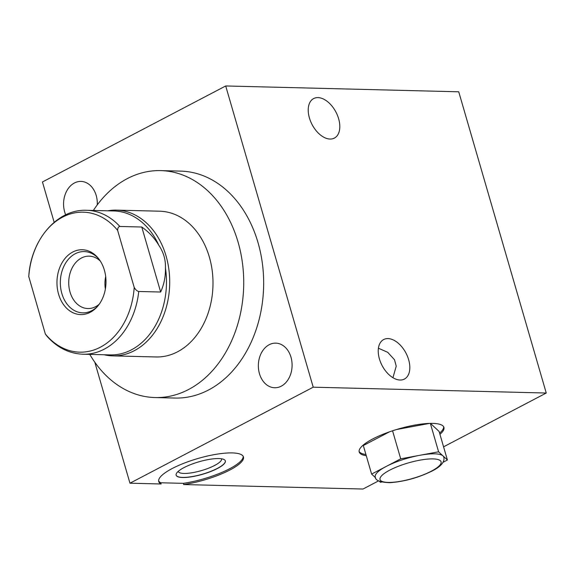 <?xml version="1.0" encoding="UTF-8"?>
<svg xmlns="http://www.w3.org/2000/svg" width="575" height="575" viewBox="0 0 575 575"><rect width="100%" height="100%" fill="white"/><g stroke="black" fill="none" stroke-linecap="round" stroke-linejoin="round"><path stroke-width="0.86" d="M45.332 333.989A70.013 52.929 -88.6 0 0 100.373 347.199A70.013 52.929 -88.6 0 0 134.205 287.421C135.592 289.786 137.116 291.144 138.755 291.482A71.997 54.424 91.4 0 1 83.073 354.229C69.072 353.611 57.011 347.573 46.87 336.095L45.332 333.989L28.772 276.561M134.205 287.421L117.623 230.352A70.013 52.929 -88.6 0 0 62.582 217.134A70.013 52.929 -88.6 0 0 28.75 276.92M58.571 294.17A32.43 24.517 -88.6 0 0 97.211 306.741A32.43 24.517 -88.6 0 0 104.384 270.171A32.43 24.517 -88.6 0 0 98.418 258.412A32.43 24.517 -88.6 0 0 67.907 255.422A32.43 24.517 -88.6 0 0 58.571 294.17M100.316 261.064A26.206 19.809 91.4 0 0 89.19 256.148A26.206 19.809 91.4 0 0 70.028 292.043A26.206 19.809 -88.6 0 0 87.882 308.545A26.206 19.809 -88.6 0 0 99.238 304.197M117.623 230.352C117.667 227.995 118.414 226.701 119.866 226.464L141.766 227.01C148.853 231.962 154.553 238.079 158.873 245.367C163.544 252.26 165.737 259.799 165.442 267.986C165.672 276.338 164.076 284.352 160.662 292.028L141.766 227.01M119.866 226.464A71.997 54.424 91.4 0 0 86.674 210.285L113.843 210.96A71.997 54.424 91.4 0 1 158.873 245.367M138.755 291.482L160.662 292.028M83.073 354.229L110.235 354.912A71.997 54.424 -88.6 0 0 131.467 349.808A71.997 54.424 91.4 0 0 165.442 267.986M104.118 354.753A72.903 55.114 -88.6 0 0 112.765 355.882A72.903 55.114 -88.6 0 0 134.263 350.714A72.903 55.114 -88.6 0 0 168.949 269.941A72.903 55.114 -88.6 0 0 116.409 210.119A72.903 55.114 -88.6 0 0 107.719 210.809M112.765 355.882L156.055 356.96A72.903 55.114 -88.6 0 0 177.553 351.799A72.903 55.114 -88.6 0 0 212.247 271.026A72.903 55.114 -88.6 0 0 159.706 211.205L116.409 210.119M89.765 354.394A113.505 85.804 -88.6 0 0 155.042 397.555A113.505 85.804 -88.6 0 0 238.057 242.075A113.505 85.804 -88.6 0 0 160.727 170.61A113.505 85.804 -88.6 0 0 93.373 210.45M155.042 397.555L174.994 398.051A113.505 85.804 -88.6 0 0 258.002 242.578A113.505 85.804 -88.6 0 0 180.672 171.113L160.727 170.61M54.172 222.309L42.449 181.973L225.702 85.962L313.217 387.191L129.964 483.201L94.825 362.243M65.694 214.834A22.31 16.869 91.4 0 1 64.68 211.974A22.31 16.869 91.4 0 1 80.996 181.412A22.31 16.869 91.4 0 1 96.198 195.464A22.31 16.869 91.4 0 1 97.276 204.873M259.469 373.707A22.31 16.869 91.4 0 1 275.784 343.138A22.31 16.869 91.4 0 1 290.986 357.19A22.31 16.869 91.4 0 1 274.67 387.751A22.31 16.869 91.4 0 1 259.469 373.707M225.702 85.962L458.735 91.799L546.25 393.027L443.569 446.825M129.964 483.201L161.137 483.985L160.792 482.777L183.339 483.345A44.102 11.191 163.8 0 0 243.203 456.356M161.137 483.985A44.102 11.191 -16.2 0 1 158.736 481.548A44.102 11.191 -16.2 0 1 197.965 458.491A44.102 11.191 -16.2 0 1 243.448 456.938A44.102 11.191 -16.2 0 1 183.684 484.552L183.339 483.345M183.684 484.552L362.998 489.037L378.515 480.908M338.618 118.694A22.31 13.462 62.3 0 0 313.655 98.562A22.31 13.462 62.3 0 0 309.415 117.961A22.31 13.462 62.3 0 0 334.37 138.093A22.31 13.462 62.3 0 0 338.618 118.694M313.217 387.191L546.25 393.027M408.631 359.677A22.31 13.462 62.3 0 0 383.669 339.545A22.31 13.462 62.3 0 0 379.428 358.944A22.31 13.462 62.3 0 0 404.383 379.076A22.31 13.462 62.3 0 0 408.631 359.677M366.282 455.709A44.102 11.191 -16.2 0 1 359.21 452.007A44.102 11.191 -16.2 0 1 372.701 438.984A44.102 11.191 -16.2 0 1 417.119 424.688A44.102 11.191 -16.2 0 1 443.922 427.397A44.102 11.191 -16.2 0 1 439.94 434.312M158.628 480.923A44.102 11.191 163.8 0 0 160.792 482.777M217.508 468.46A25.623 6.505 163.8 0 0 225.342 460.891A25.623 6.505 163.8 0 0 209.774 459.31A25.623 6.505 163.8 0 0 183.971 467.619A25.623 6.505 163.8 0 0 176.137 475.187A25.623 6.505 163.8 0 0 191.705 476.761A25.623 6.505 163.8 0 0 217.508 468.46M176.123 475.122A25.623 6.505 -16.2 0 0 191.784 476.625A25.623 6.505 -16.2 0 0 217.472 468.338A25.623 6.505 163.8 0 0 225.328 460.827M221.555 458.785L221.555 458.785A22.569 5.728 163.8 0 1 214.655 465.455A22.569 5.728 -16.2 0 1 191.921 472.772A22.569 5.728 -16.2 0 1 178.207 471.385A22.569 5.728 -16.2 0 1 178.207 471.378M365.93 454.509A44.102 11.191 -16.2 0 1 359.102 451.389M443.677 426.815A44.102 11.191 -16.2 0 1 439.588 433.104M443.016 462.314L447.4 460.014L439.113 431.466L430.438 423.372M429.561 423.394L396.491 429.539M389.498 431.825L363.321 445.539L371.615 474.088L375.511 477.717M447.4 460.014L438.603 451.806L419.657 455.321L400.71 458.843L371.615 474.088M430.344 423.38L438.603 451.806M443.771 457.096A35.672 9.049 163.8 0 0 443.002 455.91A35.672 9.049 163.8 0 0 419.657 455.321A35.672 9.049 163.8 0 0 386.163 466.462A35.672 9.049 -16.2 0 0 375.252 476.998C375.324 480.477 380.269 482.368 390.08 482.669C404.419 481.591 418.427 477.71 432.113 471.018C444.784 464.658 444.36 459.102 443.771 457.096M379.407 481.347L380.413 482.296L381.599 482.073M392.56 430.783L400.71 458.843M392.941 377.725L396.225 366.182L394.522 359.785L387.723 352.317L378.422 348.227M105.369 289.009A26.206 19.809 91.4 0 1 105.685 276.532M98.965 259.117A30.64 23.165 -88.6 0 0 84.273 251.584A30.64 23.165 -88.6 0 0 61.863 293.559A30.64 23.165 -88.6 0 0 82.735 312.857A30.64 23.165 -88.6 0 0 97.793 306.072M431.358 471.184A31.783 8.064 163.8 0 0 433.011 458.9A31.783 8.064 163.8 0 0 389.764 470.142A31.783 8.064 163.8 0 0 388.111 482.425A31.783 8.064 163.8 0 0 431.358 471.184M86.674 210.285C56.796 208.89 30.604 240.494 28.764 276.74"/></g></svg>

